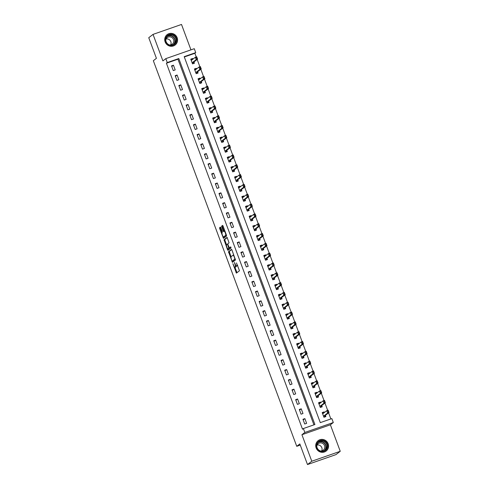 <?xml version="1.0" encoding="UTF-8"?>
<svg xmlns="http://www.w3.org/2000/svg" width="489" height="489" viewBox="0 0 489 489"><rect width="100%" height="100%" fill="white"/><g stroke="black" fill="none" stroke-linecap="round" stroke-linejoin="round"><path stroke-width="0.73" d="M232.862 263.644L236.431 273.113L239.476 270.759L236.468 262.911A2.641 0.648 -109.2 0 1 236.847 265.796L236.597 265.992A2.641 0.648 -109.2 0 1 236.548 266.016A2.641 0.648 -109.2 0 1 235.136 263.944L234.427 262.434L234.903 264.121A2.641 0.648 -109.2 0 1 235.282 267.006L235.032 267.202A2.641 0.648 -109.2 0 1 234.983 267.226A2.641 0.648 -109.2 0 1 233.577 265.154L232.862 263.644M165.141 41.92A6.559 6.333 52.2 0 0 175.154 45.006A6.559 6.333 52.2 0 0 177.14 37.732A6.559 6.333 52.2 0 0 167.122 34.64A6.559 6.333 52.2 0 0 165.141 41.92M316.139 447.948A6.559 6.333 52.2 0 0 326.157 451.041A6.559 6.333 52.2 0 0 328.143 443.761A6.559 6.333 52.2 0 0 318.125 440.675A6.559 6.333 52.2 0 0 316.139 447.948M220.881 227.721L220.441 227.073L219.573 227.74L219.695 228.644L223.516 238.387L226.56 236.034L226.438 235.13L223.057 226.034L222.617 225.386L221.578 226.187L223.143 230.985L223.583 231.633L224.103 231.23A2.207 0.544 -109.2 0 1 224.145 231.205A2.207 0.544 -109.2 0 1 225.356 233.027A2.207 0.544 -109.2 0 1 225.637 235.356L223.644 236.896A2.207 0.544 -109.2 0 1 223.607 236.921A2.207 0.544 -109.2 0 1 222.397 235.099A2.207 0.544 -109.2 0 1 222.11 232.776L222.324 231.615L220.881 227.721M167.269 62.561L165.808 58.637L194.274 48.698L195.734 52.629L184.194 56.657L320.301 422.63L331.842 418.602L333.302 422.533L304.836 432.465L303.376 428.541L314.916 424.513L178.809 58.533L167.269 62.561L166.413 63.228L302.52 429.208L303.376 428.541M307.495 464.55L311.78 461.231L340.246 451.292L335.961 454.611L307.495 464.55L299.83 443.933L296.744 446.323L153.338 60.709L156.419 58.325L148.754 37.708L153.039 34.389L162.898 60.893L165.808 58.637M340.246 451.292L330.387 424.788L301.921 434.727L311.78 461.231M301.921 434.727L304.836 432.465M228.491 251.713L232.434 262.361L235.472 260.007L231.969 250.007L231.529 249.359L228.491 251.713L229.262 251.444L231.034 256.798M228.002 244.757L227.293 244.2L226.578 244.757A2.207 0.544 -109.2 0 0 226.865 247.079A2.207 0.544 -109.2 0 0 228.076 248.901L228.302 249.457L227.532 249.726L224.035 239.726L227.061 237.379M230.123 247.636L229.384 247.892L227.972 244.671L227.856 243.766L229.078 242.819L227.073 237.373M230.142 247.63L229.372 247.899L230.667 246.902M227.532 249.726L227.99 250.368L231.065 247.978L230.674 246.896M190.954 49.86L181.505 24.45L153.039 34.389M313.938 424.855L177.953 59.2L166.413 63.228M306.634 423.333L304.879 418.621L302.96 419.293L304.714 424L306.634 423.333M302.984 413.517L301.23 408.804L299.311 409.476L301.059 414.183L302.984 413.517M299.335 403.7L297.581 398.987L295.656 399.654L297.41 404.366L299.335 403.7M295.68 393.877L293.932 389.171L292.006 389.837L293.761 394.55L295.68 393.877M292.031 384.061L290.277 379.348L288.357 380.02L290.105 384.733L292.031 384.061M288.382 374.244L286.627 369.531L284.702 370.204L286.456 374.916L288.382 374.244M284.726 364.427L282.978 359.715L281.053 360.387L282.807 365.1L284.726 364.427M281.077 354.611L279.323 349.898L277.404 350.57L279.158 355.283L281.077 354.611M277.428 344.794L275.674 340.081L273.754 340.754L275.503 345.466L277.428 344.794M273.779 334.977L272.025 330.264L270.099 330.937L271.853 335.65L273.779 334.977M270.124 325.161L268.375 320.448L266.45 321.12L268.204 325.833L270.124 325.161M266.474 315.344L264.72 310.631L262.801 311.304L264.549 316.016L266.474 315.344M262.825 305.527L261.071 300.814L259.146 301.487L260.9 306.2L262.825 305.527M259.17 295.711L257.422 290.998L255.496 291.67L257.251 296.383L259.17 295.711M255.521 285.894L253.767 281.181L251.847 281.853L253.602 286.566L255.521 285.894M251.872 276.077L250.117 271.364L248.198 272.037L249.946 276.75L251.872 276.077M248.223 266.26L246.468 261.548L244.543 262.22L246.297 266.933L248.223 266.26M244.567 256.444L242.819 251.731L240.894 252.403L242.648 257.116L244.567 256.444M240.918 246.627L239.164 241.914L237.244 242.587L238.993 247.3L240.918 246.627M237.269 236.81L235.515 232.098L233.589 232.77L235.343 237.477L237.269 236.81M233.614 226.994L231.865 222.281L229.94 222.947L231.694 227.66L233.614 226.994M229.964 217.171L228.21 212.464L226.291 213.131L228.045 217.843L229.964 217.171M226.315 207.354L224.561 202.648L222.642 203.314L224.39 208.027L226.315 207.354M222.666 197.538L220.912 192.825L218.986 193.497L220.741 198.21L222.666 197.538M219.011 187.721L217.263 183.008L215.337 183.681L217.092 188.393L219.011 187.721M215.362 177.904L213.607 173.192L211.688 173.864L213.436 178.577L215.362 177.904M211.713 168.088L209.958 163.375L208.033 164.047L209.787 168.76L211.713 168.088M208.057 158.271L206.309 153.558L204.384 154.231L206.138 158.943L208.057 158.271M204.408 148.454L202.654 143.742L200.734 144.414L202.489 149.127L204.408 148.454M200.759 138.638L199.005 133.925L197.085 134.597L198.834 139.31L200.759 138.638M197.11 128.821L195.356 124.108L193.43 124.781L195.184 129.493L197.11 128.821M193.455 119.004L191.706 114.292L189.781 114.964L191.535 119.677L193.455 119.004M189.805 109.188L188.051 104.475L186.132 105.147L187.88 109.86L189.805 109.188M186.156 99.371L184.402 94.658L182.476 95.331L184.231 100.043L186.156 99.371M182.501 89.554L180.753 84.841L178.827 85.514L180.582 90.227L182.501 89.554M178.852 79.738L177.097 75.025L175.178 75.697L176.932 80.41L178.852 79.738M175.203 69.921L173.448 65.208L171.529 65.881L173.277 70.593L175.203 69.921M330.864 418.945L328.602 412.863M327.667 410.357L324.953 403.046M324.018 400.534L321.304 393.229M320.368 390.717L317.648 383.413M316.713 380.9L313.999 373.596M313.064 371.084L310.35 363.779M309.415 361.267L306.695 353.963M305.766 351.45L303.046 344.146M302.11 341.634L299.396 334.329M298.461 331.817L295.747 324.513M294.812 322L292.092 314.696M291.157 312.184L288.443 304.879M287.508 302.367L284.794 295.063M283.858 292.55L281.138 285.246M280.209 282.734L277.489 275.429M276.554 272.917L273.84 265.613M272.905 263.1L270.191 255.796M269.256 253.284L266.536 245.979M265.6 243.467L262.886 236.163M261.951 233.65L259.237 226.34M258.302 223.834L255.582 216.523M254.653 214.011L251.933 206.706M250.998 204.194L248.284 196.89M247.348 194.377L244.634 187.073M243.699 184.561L240.979 177.256M240.044 174.744L237.33 167.44M236.395 164.927L233.681 157.623M232.746 155.111L230.026 147.806M229.096 145.294L226.376 137.99M225.441 135.477L222.727 128.173M221.792 125.661L219.078 118.356M218.143 115.844L215.423 108.54M214.488 106.027L211.774 98.723M210.838 96.211L208.125 88.906M207.189 86.394L204.469 79.09M203.54 76.577L200.82 69.273M199.885 66.761L197.171 59.456M196.236 56.944L194.879 53.289L184.316 56.975M324.354 412.533L324.115 411.903L322.19 412.575L323.944 417.288L325.87 416.616L325.399 415.35M320.698 402.716L320.466 402.086L318.541 402.759L320.295 407.471L322.22 406.799L321.744 405.534M317.049 392.899L316.817 392.27L314.892 392.942L316.646 397.655L318.565 396.982L318.094 395.717M313.4 383.083L313.162 382.453L311.242 383.125L312.991 387.838L314.916 387.166L314.445 385.9M309.745 373.266L309.513 372.636L307.587 373.309L309.341 378.021L311.267 377.349L310.796 376.084M306.096 363.449L305.863 362.82L303.938 363.492L305.692 368.205L307.612 367.532L307.141 366.267M302.447 353.633L302.208 353.003L300.289 353.675L302.037 358.388L303.962 357.716L303.492 356.444M298.797 343.816L298.559 343.186L296.634 343.859L298.388 348.571L300.313 347.899L299.843 346.628M295.142 333.999L294.91 333.37L292.984 334.042L294.739 338.755L296.664 338.082L296.187 336.811M291.493 324.183L291.261 323.553L289.335 324.225L291.089 328.932L293.009 328.266L292.538 326.994M287.844 314.366L287.605 313.736L285.686 314.409L287.434 319.115L289.36 318.449L288.889 317.178M284.188 304.549L283.956 303.92L282.031 304.586L283.785 309.299L285.71 308.632L285.24 307.361M280.539 294.733L280.307 294.103L278.382 294.769L280.136 299.482L282.055 298.81L281.585 297.544M276.89 284.916L276.652 284.28L274.732 284.953L276.481 289.665L278.406 288.993L277.935 287.728M273.241 275.099L273.003 274.463L271.077 275.136L272.831 279.849L274.757 279.176L274.286 277.911M269.586 265.282L269.353 264.647L267.428 265.319L269.182 270.032L271.108 269.36L270.631 268.094M265.937 255.466L265.704 254.83L263.779 255.502L265.533 260.215L267.452 259.543L266.982 258.278M262.287 245.649L262.049 245.013L260.13 245.686L261.878 250.399L263.803 249.726L263.333 248.461M258.632 235.832L258.4 235.197L256.474 235.869L258.229 240.582L260.154 239.91L259.683 238.644M254.983 226.01L254.751 225.38L252.825 226.052L254.58 230.765L256.499 230.093L256.028 228.828M251.334 216.193L251.095 215.563L249.176 216.236L250.924 220.949L252.85 220.276L252.379 219.011M247.685 206.376L247.446 205.747L245.521 206.419L247.275 211.132L249.201 210.459L248.73 209.194M244.029 196.56L243.797 195.93L241.872 196.602L243.626 201.315L245.551 200.643L245.075 199.378M240.38 186.743L240.148 186.113L238.222 186.786L239.977 191.499L241.896 190.826L241.425 189.561M236.731 176.926L236.493 176.297L234.573 176.969L236.321 181.682L238.247 181.009L237.776 179.744M233.076 167.11L232.843 166.48L230.918 167.152L232.672 171.865L234.598 171.193L234.127 169.921M229.427 157.293L229.194 156.663L227.269 157.336L229.023 162.048L230.942 161.376L230.472 160.105M225.777 147.476L225.539 146.847L223.62 147.519L225.368 152.232L227.293 151.559L226.823 150.288M222.128 137.66L221.89 137.03L219.964 137.702L221.719 142.409L223.644 141.743L223.173 140.471M218.473 127.843L218.241 127.213L216.315 127.88L218.07 132.592L219.995 131.926L219.518 130.655M214.824 118.026L214.592 117.397L212.666 118.063L214.42 122.776L216.34 122.103L215.869 120.838M211.175 108.21L210.936 107.58L209.017 108.246L210.765 112.959L212.691 112.287L212.22 111.021M207.519 98.393L207.287 97.757L205.362 98.43L207.116 103.142L209.041 102.47L208.571 101.205M203.87 88.576L203.638 87.941L201.712 88.613L203.467 93.326L205.386 92.653L204.915 91.388M200.221 78.76L199.983 78.124L198.063 78.796L199.812 83.509L201.737 82.837L201.266 81.571M196.572 68.943L196.333 68.307L194.408 68.98L196.162 73.692L198.088 73.02L197.617 71.755M192.917 59.126L192.684 58.491L190.759 59.163L192.513 63.876L194.439 63.203L193.962 61.938M296.744 446.323L300.264 445.094M194.879 53.289L195.734 52.629M330.387 424.788L333.302 422.533M177.953 59.2L178.809 58.533M324.115 411.903L322.593 413.083M320.466 402.086L318.944 403.266M316.817 392.27L315.295 393.449M313.162 382.453L311.64 383.633M309.513 372.636L307.991 373.816M305.863 362.82L304.341 363.999M302.208 353.003L300.686 354.183M298.559 343.186L297.037 344.366M294.91 333.37L293.388 334.549M291.261 323.553L289.739 324.733M287.605 313.736L286.083 314.916M283.956 303.92L282.434 305.099M280.307 294.103L278.785 295.277M276.652 284.28L275.13 285.46M273.003 274.463L271.481 275.643M269.353 264.647L267.831 265.827M265.704 254.83L264.182 256.01M262.049 245.013L260.527 246.193M258.4 235.197L256.878 236.376M254.751 225.38L253.229 226.56M251.095 215.563L249.573 216.743M247.446 205.747L245.924 206.926M243.797 195.93L242.275 197.11M240.148 186.113L238.626 187.293M236.493 176.297L234.971 177.476M232.843 166.48L231.321 167.66M229.194 156.663L227.672 157.843M225.539 146.847L224.017 148.026M221.89 137.03L220.368 138.21M218.241 127.213L216.719 128.393M214.592 117.397L213.07 118.57M210.936 107.58L209.414 108.754M207.287 97.757L205.765 98.937M203.638 87.941L202.116 89.12M199.983 78.124L198.461 79.304M196.333 68.307L194.811 69.487M192.684 58.491L191.162 59.67M304.879 418.621L303.198 419.929M301.23 408.804L299.543 410.112M297.581 398.987L295.894 400.289M293.932 389.171L292.245 390.473M290.277 379.348L288.589 380.656M286.627 369.531L284.94 370.839M282.978 359.715L281.291 361.023M279.323 349.898L277.642 351.206M275.674 340.081L273.987 341.389M272.025 330.264L270.338 331.573M268.375 320.448L266.688 321.756M264.72 310.631L263.033 311.939M261.071 300.814L259.384 302.123M257.422 290.998L255.735 292.306M253.767 281.181L252.086 282.489M250.117 271.364L248.43 272.673M246.468 261.548L244.781 262.856M242.819 251.731L241.132 253.039M239.164 241.914L237.477 243.222M235.515 232.098L233.828 233.406M231.865 222.281L230.178 223.589M228.21 212.464L226.529 213.766M224.561 202.648L222.874 203.95M220.912 192.825L219.225 194.133M217.263 183.008L215.576 184.316M213.607 173.192L211.92 174.5M209.958 163.375L208.271 164.683M206.309 153.558L204.622 154.866M202.654 143.742L200.973 145.05M199.005 133.925L197.318 135.233M195.356 124.108L193.668 125.416M191.706 114.292L190.019 115.6M188.051 104.475L186.364 105.783M184.402 94.658L182.715 95.966M180.753 84.841L179.066 86.15M177.097 75.025L175.417 76.333M173.448 65.208L171.761 66.516M235.698 266.97A2.641 0.648 -109.2 0 0 235.753 266.957A2.641 0.648 -109.2 0 0 235.802 266.933L235.032 267.202M236.181 265.845A2.641 0.648 -109.2 0 1 236.053 266.737L235.802 266.933M237.263 265.759A2.641 0.648 -109.2 0 0 237.318 265.747A2.641 0.648 -109.2 0 0 237.361 265.723L236.597 265.992M237.697 265.411A2.641 0.648 -109.2 0 1 237.617 265.527L237.361 265.723M234.916 267.238L236.994 272.679M231.737 249.524L229.262 251.444M232.599 261.004L232.996 261.927M231.914 260.68L232.232 261.132L234.885 259.072L234.39 257.324A2.641 0.648 -109.2 0 0 232.978 255.246A2.641 0.648 -109.2 0 0 232.935 255.27L231.12 256.682A2.641 0.648 -109.2 0 0 231.499 259.561L231.914 260.68M235.337 259.054L233.002 260.863M233.815 254.971A2.641 0.648 -109.2 0 0 233.748 254.977A2.641 0.648 -109.2 0 0 233.705 255.001L233.033 255.24M226.56 244.769L224.922 240.362L224.151 240.631M227.281 237.538L224.799 239.457L224.922 240.362M230.154 247.623L230.857 247.079M228.797 248.638A2.207 0.544 -109.2 0 0 228.84 248.632L228.076 248.901A2.207 0.544 -109.2 0 0 228.112 248.877L228.815 248.333L227.733 244.848M228.84 248.632A2.207 0.544 -109.2 0 0 228.883 248.608L228.112 248.877M229.628 247.813L228.883 248.608M228.302 249.457L228.54 249.94M224.335 236.658A2.207 0.544 -109.2 0 0 224.378 236.652A2.207 0.544 -109.2 0 0 224.414 236.627L223.644 236.896M225.637 235.356L226.407 235.087A2.207 0.544 -109.2 0 0 226.419 235.075L224.414 236.627M222.819 225.551L222.342 225.918L222.464 226.823L223.913 230.716L224.151 231.205L224.885 230.949A2.207 0.544 -109.2 0 0 224.873 230.961L224.188 231.199M223.638 236.908L224.078 237.954M220.643 227.238L220.46 228.375L222.104 232.782M324.678 417.031L325.24 416.597L323.865 417.074M323.859 412.918L322.404 413.15M325.081 416.163L325.24 416.597L325.246 415.467L329.018 412.545L327.63 413.028L326.756 410.674L322.984 413.596L322.502 413.413M327.771 410.888L326.756 410.674L328.137 410.192L329.018 412.545L327.771 410.888L328.443 411.982M323.7 416.628L323.865 415.95L327.63 413.028L328.211 412.068M328.003 410.809L328.137 410.192M321.029 407.215L321.591 406.781L320.216 407.258M320.209 403.101L318.755 403.333M321.432 406.347L321.591 406.781L321.597 405.65L325.362 402.728L323.981 403.211L323.107 400.858L319.317 403.786L318.852 403.596M324.121 401.072L323.107 400.858L324.488 400.375L325.362 402.728L324.121 401.072L324.794 402.166M320.05 406.811L320.209 406.133L323.981 403.211L324.562 402.251M324.354 400.992L324.488 400.375M317.379 397.398L317.942 396.964L316.566 397.441M316.414 393.217L315.105 393.517M317.783 396.53L317.942 396.964L317.948 395.833L321.713 392.911L320.332 393.394L319.451 391.041L315.668 393.969L315.203 393.779M320.472 391.255L319.451 391.041L320.839 390.558L321.713 392.911L320.472 391.255L321.139 392.349M316.401 396.995L316.56 396.316L320.332 393.394L320.912 392.429M320.705 391.176L320.839 390.558M313.73 387.581L314.293 387.147L312.911 387.624M312.905 383.468L311.45 383.7M314.127 386.713L314.293 387.147L314.293 386.017L318.064 383.095L316.676 383.578L315.802 381.224L312.019 384.152L311.554 383.963M316.823 381.438L315.802 381.224L317.19 380.735L318.064 383.095L316.823 381.438L317.489 382.532M312.746 387.178L312.911 386.499L316.676 383.578L317.257 382.612M317.049 381.359L317.19 380.735M310.075 377.765L310.637 377.325L309.262 377.808M309.256 373.651L307.801 373.883M310.478 376.897L310.637 377.325L310.643 376.2L314.415 373.278L313.027 373.761L312.153 371.402L308.37 374.336L307.899 374.146M313.168 371.622L312.153 371.402L313.535 370.919L314.415 373.278L313.168 371.622L313.84 372.716M309.097 377.361L309.256 376.683L313.027 373.761L313.608 372.795M313.4 371.536L313.535 370.919M322.893 440.467A5.672 5.483 -127.8 0 1 327.489 447.044A5.672 5.483 -127.8 0 1 321.114 451.457A5.672 5.483 -127.8 0 1 316.524 444.88A5.672 5.483 -127.8 0 1 322.893 440.467M321.096 451.121A5.251 5.073 52.2 0 0 326.89 444.874A5.251 5.073 52.2 0 0 318.7 441.879A5.251 5.073 52.2 0 0 321.096 451.121M317.11 445.027A4.138 3.998 -127.8 0 1 321.689 450.937M316.78 446.005A4.138 3.998 -127.8 0 1 324.665 446.029A4.138 3.998 -127.8 0 1 320.662 451.011M324.794 451.836A6.516 6.296 52.2 0 0 323.027 439.648A6.516 6.296 52.2 0 0 317.013 441.793M165.808 41.742A5.672 5.483 -127.8 0 1 169.035 34.627A5.672 5.483 -127.8 0 1 176.199 38.118A5.672 5.483 -127.8 0 1 172.978 45.232A5.672 5.483 -127.8 0 1 165.808 41.742M175.728 38.319A5.251 5.073 52.2 0 0 167.703 35.844A5.251 5.073 52.2 0 0 166.107 41.675A5.251 5.073 52.2 0 0 174.133 44.151A5.251 5.073 52.2 0 0 175.728 38.319M166.107 38.992A4.138 3.998 -127.8 0 1 170.692 44.909M165.777 39.97A4.138 3.998 -127.8 0 1 173.534 39.585A4.138 3.998 -127.8 0 1 169.659 44.982M173.797 45.807A6.516 6.296 52.2 0 0 176.969 37.849A6.516 6.296 52.2 0 0 166.009 35.764M306.426 367.948L306.988 367.508L305.613 367.991M305.607 363.828L304.152 364.067M306.829 367.08L306.988 367.508L306.994 366.383L310.759 363.461L309.378 363.944L308.498 361.585L304.714 364.519L304.25 364.329M309.519 361.805L308.498 361.585L309.885 361.102L310.759 363.461L309.519 361.805L310.185 362.899M305.448 367.545L305.607 366.866L309.378 363.944L309.959 362.979M309.751 361.719L309.885 361.102M302.777 358.131L303.339 357.691L301.964 358.174M301.811 353.95L300.503 354.25M303.174 357.257L303.339 357.691L303.339 356.567L307.11 353.645L305.723 354.128L304.849 351.768L301.065 354.702L300.601 354.513M305.869 351.988L304.849 351.768L306.236 351.285L307.11 353.645L305.869 351.988L306.536 353.082M301.792 357.728L301.957 357.049L305.723 354.128L306.303 353.162M306.102 351.903L306.236 351.285M299.121 348.315L299.684 347.875L298.308 348.357M298.302 344.195L296.847 344.427M299.525 347.441L299.684 347.875L299.69 346.75L303.461 343.828L302.074 344.311L301.2 341.952L297.416 344.886L296.945 344.696M302.214 342.172L301.2 341.952L302.581 341.469L303.461 343.828L302.214 342.172L302.887 343.266M298.143 347.911L298.308 347.233L302.074 344.311L302.654 343.345M302.447 342.086L302.581 341.469M295.472 338.498L296.034 338.058L294.659 338.541M294.506 334.317L293.198 334.61M295.876 337.624L296.034 338.058L296.041 336.927L299.806 334.011L298.424 334.494L297.55 332.135L293.779 335.057L293.296 334.873M298.565 332.349L297.55 332.135L298.932 331.652L299.806 334.011L298.565 332.349L299.237 333.449M294.494 338.095L294.653 337.416L298.424 334.494L299.005 333.529M298.797 332.269L298.932 331.652M291.823 328.675L292.385 328.241L291.01 328.724M291.004 324.562L289.549 324.794M292.226 327.807L292.385 328.241L292.391 327.11L296.157 324.195L294.775 324.678L293.895 322.318L290.13 325.24L289.647 325.057M294.916 322.532L293.895 322.318L295.283 321.835L296.157 324.195L294.916 322.532L295.582 323.632M290.845 328.278L291.004 327.599L294.775 324.678L295.356 323.712M295.148 322.453L295.283 321.835M288.174 318.859L288.736 318.425L287.355 318.907M287.202 314.684L285.894 314.977M288.571 317.991L288.736 318.425L288.736 317.294L292.508 314.378L291.12 314.861L290.246 312.502L286.475 315.423L285.998 315.24M291.267 312.716L290.246 312.502L291.633 312.019L292.508 314.378L291.267 312.716L291.933 313.816M287.19 318.461L287.355 317.777L291.12 314.861L291.701 313.895M291.493 312.636L291.633 312.019M284.519 309.042L285.081 308.608L283.706 309.091M283.553 304.867L282.245 305.16M284.922 308.174L285.081 308.608L285.087 307.477L288.858 304.555L287.471 305.044L286.597 302.685L282.825 305.607L282.342 305.423M287.611 302.899L286.597 302.685L287.978 302.202L288.858 304.555L287.611 302.899L288.284 303.999M283.541 308.645L283.699 307.96L287.471 305.044L288.052 304.079M287.844 302.819L287.978 302.202M280.869 299.225L281.432 298.791L280.056 299.274M280.05 295.111L278.596 295.344M281.273 298.357L281.432 298.791L281.438 297.66L285.203 294.739L283.822 295.228L282.942 292.868L279.176 295.79L278.693 295.607M283.962 293.082L282.942 292.868L284.329 292.385L285.203 294.739L283.962 293.082L284.629 294.182M279.891 298.828L280.05 298.143L283.822 295.228L284.402 294.262M284.195 293.003L284.329 292.385M277.22 289.409L277.783 288.975L276.407 289.457M276.254 285.228L274.946 285.527M277.618 288.541L277.783 288.975L277.783 287.844L281.554 284.922L280.166 285.405L279.292 283.052L275.521 285.973L275.044 285.79M280.313 283.265L279.292 283.052L280.68 282.569L281.554 284.922L280.313 283.265L280.979 284.366M276.236 289.011L276.401 288.327L280.166 285.405L280.747 284.445M280.545 283.186L280.68 282.569M273.565 279.592L274.127 279.158L272.752 279.641M272.746 275.478L271.291 275.71M273.968 278.724L274.127 279.158L274.133 278.027L277.905 275.105L276.517 275.588L275.643 273.235L271.872 276.157L271.389 275.973M276.658 273.449L275.643 273.235L277.025 272.752L277.905 275.105L276.658 273.449L277.33 274.549M272.587 279.188L272.752 278.51L276.517 275.588L277.098 274.629M276.89 273.369L277.025 272.752M269.916 269.775L270.478 269.341L269.103 269.818M268.95 265.594L267.642 265.894M270.319 268.907L270.478 269.341L270.484 268.21L274.25 265.289L272.868 265.772L271.994 263.418L268.223 266.34L267.74 266.157M273.009 263.632L271.994 263.418L273.375 262.935L274.25 265.289L273.009 263.632L273.681 264.732M268.938 269.372L269.097 268.693L272.868 265.772L273.449 264.812M273.241 263.553L273.375 262.935M266.267 259.959L266.829 259.525L265.454 260.001M265.448 255.845L263.993 256.077M266.67 259.091L266.829 259.525L266.835 258.394L270.6 255.472L269.219 255.955L268.339 253.602L264.573 256.523L264.091 256.34M269.36 253.815L268.339 253.602L269.726 253.119L270.6 255.472L269.36 253.815L270.026 254.916M265.289 259.555L265.448 258.877L269.219 255.955L269.8 254.995M269.592 253.736L269.726 253.119M262.617 250.142L263.18 249.708L261.798 250.185M261.646 245.961L260.337 246.26M263.015 249.274L263.18 249.708L263.18 248.577L266.951 245.655L265.564 246.138L264.69 243.785L260.918 246.707L260.441 246.523M265.71 243.999L264.69 243.785L266.077 243.302L266.951 245.655L265.71 243.999L266.377 245.099M261.633 249.738L261.798 249.06L265.564 246.138L266.144 245.178M265.937 243.919L266.077 243.302M258.962 240.325L259.525 239.891L258.149 240.368M258.143 236.211L256.688 236.444M259.366 239.457L259.525 239.891L259.531 238.76L263.302 235.839L261.915 236.321L261.04 233.968L257.269 236.89L256.786 236.707M262.055 234.182L261.04 233.968L262.422 233.485L263.302 235.839L262.055 234.182L262.727 235.276M257.984 239.922L258.143 239.243L261.915 236.321L262.495 235.362M262.287 234.103L262.422 233.485M255.313 230.508L255.875 230.074L254.5 230.551M254.494 226.395L253.039 226.627M255.716 229.641L255.875 230.074L255.881 228.944L259.647 226.022L258.265 226.505L257.385 224.151L253.62 227.073L253.137 226.89M258.406 224.365L257.385 224.151L258.773 223.669L259.647 226.022L258.406 224.365L259.072 225.46M254.335 230.105L254.494 229.427L258.265 226.505L258.846 225.545M258.638 224.286L258.773 223.669M251.664 220.692L252.226 220.258L250.851 220.735M250.839 216.578L249.39 216.81M252.061 219.824L252.226 220.258L252.226 219.127L255.998 216.205L254.61 216.688L253.736 214.335L249.952 217.263L249.488 217.073M254.757 214.549L253.736 214.335L255.124 213.852L255.998 216.205L254.757 214.549L255.423 215.643M250.68 220.288L250.845 219.61L254.61 216.688L255.191 215.728M254.989 214.469L255.124 213.852M248.009 210.875L248.571 210.441L247.196 210.918M247.043 206.694L245.735 206.994M248.412 210.007L248.571 210.441L248.577 209.31L252.348 206.389L250.961 206.871L250.087 204.518L246.303 207.446L245.833 207.257M251.101 204.732L250.087 204.518L251.468 204.029L252.348 206.389L251.101 204.732L251.774 205.826M247.031 210.472L247.196 209.793L250.961 206.871L251.542 205.906M251.334 204.653L251.468 204.029M244.359 201.058L244.922 200.618L243.546 201.101M243.394 196.878L242.086 197.177M244.763 200.19L244.922 200.618L244.928 199.494L248.693 196.572L247.312 197.055L246.438 194.701L242.648 197.629L242.183 197.44M247.452 194.915L246.438 194.701L247.819 194.212L248.693 196.572L247.452 194.915L248.125 196.01M243.381 200.655L243.54 199.977L247.312 197.055L247.892 196.089M247.685 194.836L247.819 194.212M240.71 191.242L241.273 190.802L239.897 191.285M239.891 187.128L238.436 187.36M241.114 190.374L241.273 190.802L241.279 189.677L245.044 186.755L243.663 187.238L242.782 184.879L238.999 187.813L238.534 187.623M243.803 185.099L242.782 184.879L244.17 184.396L245.044 186.755L243.803 185.099L244.469 186.193M239.732 190.838L239.891 190.16L243.663 187.238L244.243 186.272M244.035 185.013L244.17 184.396M237.061 181.425L237.623 180.985L236.242 181.468M236.089 177.244L234.781 177.544M237.458 180.557L237.623 180.985L237.623 179.86L241.395 176.939L240.007 177.421L239.133 175.062L235.35 177.996L234.885 177.807M240.154 175.282L239.133 175.062L240.521 174.579L241.395 176.939L240.154 175.282L240.82 176.376M236.077 181.022L236.242 180.343L240.007 177.421L240.588 176.456M240.38 175.196L240.521 174.579M233.406 171.608L233.968 171.168L232.593 171.651M232.587 167.489L231.132 167.727M233.809 170.734L233.968 171.168L233.974 170.044L237.746 167.122L236.358 167.605L235.484 165.245L231.7 168.179L231.23 167.99M236.499 165.465L235.484 165.245L236.865 164.762L237.746 167.122L236.499 165.465L237.171 166.56M232.428 171.205L232.587 170.527L236.358 167.605L236.939 166.639M236.731 165.38L236.865 164.762M229.757 161.792L230.319 161.352L228.944 161.835M228.791 157.611L227.483 157.904M230.16 160.918L230.319 161.352L230.325 160.227L234.09 157.305L232.709 157.788L231.829 155.429L228.063 158.35L227.581 158.173M232.85 155.643L231.829 155.429L233.216 154.946L234.09 157.305L232.85 155.643L233.516 156.743M228.779 161.388L228.938 160.71L232.709 157.788L233.29 156.822M233.082 155.563L233.216 154.946M226.107 151.975L226.67 151.535L225.295 152.018M225.282 147.855L223.834 148.088M226.505 151.101L226.67 151.535L226.67 150.404L230.441 147.489L229.054 147.971L228.18 145.612L224.408 148.534L223.931 148.35M229.2 145.826L228.18 145.612L229.567 145.129L230.441 147.489L229.2 145.826L229.867 146.926M225.123 151.572L225.288 150.893L229.054 147.971L229.634 147.006M229.433 145.746L229.567 145.129M222.452 142.152L223.015 141.718L221.639 142.201M221.633 138.039L220.178 138.271M222.856 141.284L223.015 141.718L223.021 140.587L226.792 137.672L225.405 138.155L224.53 135.795L220.759 138.717L220.276 138.534M225.545 136.009L224.53 135.795L225.912 135.312L226.792 137.672L225.545 136.009L226.218 137.109M221.474 141.755L221.639 141.07L225.405 138.155L225.985 137.189M225.777 135.93L225.912 135.312M218.803 132.336L219.365 131.902L217.99 132.385M217.984 128.222L216.529 128.454M219.206 131.468L219.365 131.902L219.372 130.771L223.137 127.855L221.755 128.338L220.881 125.979L217.11 128.9L216.627 128.717M221.896 126.193L220.881 125.979L222.263 125.496L223.137 127.855L221.896 126.193L222.568 127.293M217.825 131.938L217.984 131.254L221.755 128.338L222.336 127.372M222.128 126.113L222.263 125.496M215.154 122.519L215.716 122.085L214.341 122.568M214.188 118.344L212.88 118.638M215.557 121.651L215.716 122.085L215.722 120.954L219.488 118.032L218.106 118.521L217.226 116.162L213.461 119.084L212.978 118.9M218.247 116.376L217.226 116.162L218.614 115.679L219.488 118.032L218.247 116.376L218.913 117.476M214.176 122.122L214.335 121.437L218.106 118.521L218.687 117.556M218.479 116.296L218.614 115.679M211.505 112.702L212.067 112.268L210.686 112.751M210.68 108.589L209.225 108.821M211.902 111.834L212.067 112.268L212.067 111.137L215.838 108.216L214.451 108.699L213.577 106.345L209.805 109.267L209.323 109.084M214.598 106.559L213.577 106.345L214.964 105.862L215.838 108.216L214.598 106.559L215.264 107.659M210.521 112.305L210.686 111.62L214.451 108.699L215.032 107.739M214.824 106.48L214.964 105.862M207.849 102.886L208.412 102.452L207.036 102.934M206.884 98.705L205.576 99.004M208.253 102.018L208.412 102.452L208.418 101.321L212.189 98.399L210.802 98.882L209.928 96.529L206.156 99.45L205.673 99.267M210.942 96.743L209.928 96.529L211.309 96.046L212.189 98.399L210.942 96.743L211.615 97.843M206.871 102.482L207.03 101.804L210.802 98.882L211.382 97.922M211.175 96.663L211.309 96.046M204.2 93.069L204.763 92.635L203.387 93.118M203.381 88.955L201.926 89.187M204.604 92.201L204.763 92.635L204.769 91.504L208.534 88.582L207.153 89.065L206.272 86.712L202.507 89.634L202.024 89.45M207.293 86.926L206.272 86.712L207.66 86.229L208.534 88.582L207.293 86.926L207.959 88.026M203.222 92.665L203.381 91.987L207.153 89.065L207.733 88.106M207.525 86.846L207.66 86.229M200.551 83.252L201.113 82.818L199.738 83.295M199.585 79.071L198.277 79.371M200.948 82.384L201.113 82.818L201.113 81.687L204.885 78.766L203.497 79.249L202.623 76.895L198.852 79.817L198.375 79.634M203.644 77.109L202.623 76.895L204.011 76.412L204.885 78.766L203.644 77.109L204.31 78.209M199.567 82.849L199.732 82.17L203.497 79.249L204.078 78.289M203.876 77.03L204.011 76.412M196.896 73.436L197.458 73.002L196.083 73.478M195.93 69.255L194.622 69.554M197.299 72.568L197.458 73.002L197.464 71.871L201.236 68.949L199.848 69.432L198.974 67.079L195.203 70L194.72 69.817M199.989 67.293L198.974 67.079L200.356 66.596L201.236 68.949L199.989 67.293L200.661 68.393M195.918 73.032L196.083 72.354L199.848 69.432L200.429 68.472M200.221 67.213L200.356 66.596M193.247 63.619L193.809 63.185L192.434 63.662M192.428 59.505L190.973 59.737M193.65 62.751L193.809 63.185L193.815 62.054L197.58 59.132L196.199 59.615L195.325 57.262L191.554 60.184L191.071 60M196.34 57.476L195.325 57.262L196.706 56.779L197.58 59.132L196.34 57.476L197.012 58.57M192.269 63.215L192.428 62.537L196.199 59.615L196.78 58.656M196.572 57.396L196.706 56.779M236.053 266.737L235.282 267.006M237.617 265.527L236.847 265.796M236.762 272.196L235.991 272.465M232.764 261.444L231.994 261.713M229.378 252.348L228.607 252.617M235.288 258.932L234.885 259.072M224.799 239.457L224.035 239.726M229.585 248.064L228.815 248.333M223.913 230.716L223.143 230.985M222.464 226.823L221.694 227.092M222.342 225.918L221.578 226.187M223.846 237.471L223.076 237.74M220.46 228.375L219.695 228.644M220.343 227.471L219.573 227.74M325.246 415.467L323.865 415.95M325.209 415.546L323.822 416.029M321.597 405.65L320.209 406.133M321.56 405.723L320.173 406.212M317.948 395.833L316.56 396.316M317.905 395.907L316.524 396.396M314.293 386.017L312.911 386.499M314.256 386.09L312.868 386.573M310.643 376.2L309.256 376.683M310.607 376.273L309.219 376.756M318.278 442.245A5.251 5.073 -127.8 0 1 324.672 450.503M324.011 450.834A5.079 4.908 52.2 0 0 321.738 441.86A5.079 4.908 52.2 0 0 317.789 442.802M167.275 36.217A5.251 5.073 -127.8 0 1 173.668 44.468M173.008 44.805A5.079 4.908 52.2 0 0 174.591 39.132A5.079 4.908 52.2 0 0 166.786 36.773M306.994 366.383L305.607 366.866M306.951 366.457L305.57 366.939M303.339 356.567L301.957 357.049M303.302 356.64L301.921 357.123M299.69 346.75L298.308 347.233M299.653 346.823L298.266 347.306M296.041 336.927L294.653 337.416M296.004 337.007L294.616 337.489M292.391 327.11L291.004 327.599M292.349 327.19L290.967 327.673M288.736 317.294L287.355 317.777M288.699 317.373L287.312 317.856M285.087 307.477L283.699 307.96M285.05 307.557L283.663 308.039M281.438 297.66L280.05 298.143M281.395 297.74L280.014 298.223M277.783 287.844L276.401 288.327M277.746 287.923L276.364 288.406M274.133 278.027L272.752 278.51M274.097 278.107L272.709 278.589M270.484 268.21L269.097 268.693M270.448 268.29L269.06 268.773M266.835 258.394L265.448 258.877M266.792 258.473L265.411 258.956M263.18 248.577L261.798 249.06M263.143 248.656L261.756 249.139M259.531 238.76L258.143 239.243M259.494 238.84L258.106 239.323M255.881 228.944L254.494 229.427M255.839 229.023L254.457 229.506M252.226 219.127L250.845 219.61M252.19 219.2L250.808 219.689M248.577 209.31L247.196 209.793M248.54 209.384L247.153 209.867M244.928 199.494L243.54 199.977M244.891 199.567L243.504 200.05M241.279 189.677L239.891 190.16M241.236 189.75L239.854 190.233M237.623 179.86L236.242 180.343M237.587 179.934L236.199 180.417M233.974 170.044L232.587 170.527M233.938 170.117L232.55 170.6M230.325 160.227L228.938 160.71M230.282 160.3L228.901 160.783M226.67 150.404L225.288 150.893M226.633 150.484L225.252 150.967M223.021 140.587L221.639 141.07M222.984 140.667L221.596 141.15M219.372 130.771L217.984 131.254M219.335 130.85L217.947 131.333M215.722 120.954L214.335 121.437M215.68 121.034L214.298 121.516M212.067 111.137L210.686 111.62M212.03 111.217L210.643 111.7M208.418 101.321L207.03 101.804M208.381 101.4L206.994 101.883M204.769 91.504L203.381 91.987M204.726 91.584L203.345 92.066M201.113 81.687L199.732 82.17M201.077 81.767L199.695 82.25M197.464 71.871L196.083 72.354M197.428 71.95L196.04 72.433M193.815 62.054L192.428 62.537M193.778 62.134L192.391 62.616M235.753 266.957L234.983 267.226M237.318 265.747L236.548 266.016M233.748 254.977L232.978 255.246M224.378 236.652L223.607 236.921M318.015 440.815L317.587 441.145M325.998 451.109L325.564 451.445M174.995 45.08L174.567 45.41M167.012 34.78L166.584 35.116"/></g></svg>
